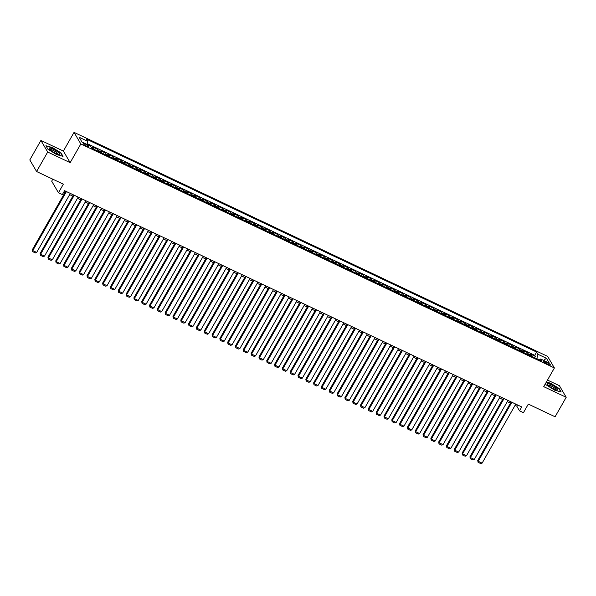<?xml version="1.0" encoding="UTF-8"?>
<svg xmlns="http://www.w3.org/2000/svg" width="596" height="596" viewBox="0 0 596 596"><rect width="100%" height="100%" fill="white"/><g stroke="black" fill="none" stroke-linecap="round" stroke-linejoin="round"><path stroke-width="0.89" d="M86.621 146.132A2.935 0.618 29.7 0 0 88.588 146.586A2.935 0.618 29.7 0 0 85.451 144.128A2.935 0.618 29.7 0 0 83.485 143.673A2.935 0.618 29.7 0 0 86.621 146.132M52.806 179.18L51.673 181.154L58.46 192.739L62.371 194.594L64.591 190.698L521.753 406.941L519.526 410.838L523.437 412.685L528.324 404.11L555.092 416.775L566.2 397.294L559.413 385.701L547.493 380.069M40.908 140.447L29.8 159.922L36.587 171.514L47.695 152.032L70.164 162.656L80.832 143.956L74.046 132.372L63.377 151.071L40.908 140.447L47.695 152.032M80.832 143.956L554.399 367.963L547.612 356.378L74.046 132.372M531.476 356.237A3.673 1.229 -64.7 0 0 531.334 355.298L530.663 354.158L535.357 356.378L534.59 357.712M528.347 354.762A3.673 1.229 -64.7 0 0 528.212 353.823L527.542 352.676L526.775 354.017M527.542 352.676L522.848 350.463L523.519 351.603A3.673 1.229 -64.7 0 1 523.66 352.541M515.845 348.846A3.673 1.229 -64.7 0 0 515.704 347.908L515.033 346.768L519.727 348.98L518.96 350.321M508.03 345.144A3.673 1.229 -64.7 0 0 507.889 344.212L507.218 343.065L511.912 345.285L511.152 346.626M500.215 341.448A3.673 1.229 -64.7 0 0 500.074 340.517L499.411 339.37L504.097 341.59L503.337 342.923M492.4 337.753A3.673 1.229 -64.7 0 0 492.259 336.815L491.596 335.675L496.282 337.895L495.522 339.228M484.585 334.058A3.673 1.229 -64.7 0 0 484.444 333.119L483.781 331.979L488.467 334.2L487.707 335.533M476.77 330.363A3.673 1.229 -64.7 0 0 476.636 329.424L475.966 328.284L480.652 330.497L479.892 331.838M468.955 326.668A3.673 1.229 -64.7 0 0 468.821 325.729L468.151 324.589L472.837 326.802L472.077 328.143M461.14 322.965A3.673 1.229 -64.7 0 0 461.006 322.034L460.335 320.886L465.022 323.106L464.262 324.447M453.325 319.27A3.673 1.229 -64.7 0 0 453.191 318.339L452.52 317.191L457.207 319.411L456.447 320.745M445.51 315.575A3.673 1.229 -64.7 0 0 445.376 314.636L444.705 313.496L449.391 315.716L448.632 317.05M437.695 311.879A3.673 1.229 -64.7 0 0 437.561 310.941L436.89 309.801L441.576 312.021L440.817 313.354M429.88 308.184A3.673 1.229 -64.7 0 0 429.746 307.245L429.075 306.106L433.761 308.318L433.001 309.659M422.065 304.489A3.673 1.229 -64.7 0 0 421.931 303.55L421.26 302.41L425.946 304.623L425.186 305.964M414.25 300.786A3.673 1.229 -64.7 0 0 414.116 299.855L413.445 298.708L418.131 300.928L417.371 302.269M406.435 297.091A3.673 1.229 -64.7 0 0 406.301 296.16L405.63 295.013L410.324 297.233L409.556 298.566M398.627 293.396A3.673 1.229 -64.7 0 0 398.486 292.457L397.815 291.317L402.509 293.537L401.741 294.871M390.812 289.701A3.673 1.229 -64.7 0 0 390.671 288.762L390 287.622L394.694 289.842L393.926 291.176M382.997 286.005A3.673 1.229 -64.7 0 0 382.856 285.067L382.185 283.927L386.878 286.14L386.111 287.481M375.182 282.31A3.673 1.229 -64.7 0 0 375.04 281.372L374.37 280.224L379.063 282.444L378.296 283.785M367.367 278.608A3.673 1.229 -64.7 0 0 367.225 277.676L366.555 276.529L371.248 278.749L370.481 280.083M359.552 274.912A3.673 1.229 -64.7 0 0 359.41 273.981L358.74 272.834L363.433 275.054L362.666 276.388M351.737 271.217A3.673 1.229 -64.7 0 0 351.595 270.279L350.932 269.139L355.618 271.359L354.858 272.692M343.922 267.522A3.673 1.229 -64.7 0 0 343.78 266.583L343.117 265.444L347.803 267.664L347.043 268.997M336.107 263.827A3.673 1.229 -64.7 0 0 335.965 262.888L335.302 261.748L339.988 263.961L339.228 265.302M328.292 260.132A3.673 1.229 -64.7 0 0 328.158 259.193L327.487 258.046L332.173 260.266L331.413 261.607M320.477 256.429A3.673 1.229 -64.7 0 0 320.343 255.498L319.672 254.35L324.358 256.571L323.598 257.904M312.662 252.734A3.673 1.229 -64.7 0 0 312.527 251.803L311.857 250.655L316.543 252.875L315.783 254.209M304.847 249.039A3.673 1.229 -64.7 0 0 304.712 248.1L304.042 246.96L308.728 249.18L307.968 250.514M297.031 245.343A3.673 1.229 -64.7 0 0 296.897 244.405L296.227 243.265L300.913 245.477L300.153 246.819M289.216 241.648A3.673 1.229 -64.7 0 0 289.082 240.71L288.412 239.57L293.098 241.782L292.338 243.123M281.401 237.953A3.673 1.229 -64.7 0 0 281.267 237.014L280.597 235.867L285.283 238.087L284.523 239.428M273.586 234.25A3.673 1.229 -64.7 0 0 273.452 233.319L272.782 232.172L277.468 234.392L276.708 235.725M265.771 230.555A3.673 1.229 -64.7 0 0 265.637 229.624L264.967 228.477L269.653 230.697L268.893 232.03M257.956 226.86A3.673 1.229 -64.7 0 0 257.822 225.921L257.152 224.781L261.838 227.001L261.078 228.335M250.141 223.165A3.673 1.229 -64.7 0 0 250.007 222.226L249.337 221.086L254.03 223.299L253.263 224.64M242.334 219.47A3.673 1.229 -64.7 0 0 242.192 218.531L241.522 217.391L246.215 219.604L245.448 220.945M234.519 215.774A3.673 1.229 -64.7 0 0 234.377 214.836L233.706 213.688L238.4 215.908L237.633 217.249M226.704 212.072A3.673 1.229 -64.7 0 0 226.562 211.14L225.891 209.993L230.585 212.213L229.818 213.547M218.888 208.376A3.673 1.229 -64.7 0 0 218.747 207.445L218.076 206.298L222.77 208.518L222.003 209.852M211.073 204.681A3.673 1.229 -64.7 0 0 210.932 203.743L210.261 202.603L214.955 204.823L214.188 206.156M203.258 200.986A3.673 1.229 -64.7 0 0 203.117 200.047L202.446 198.908L207.14 201.12L206.372 202.461M195.443 197.291A3.673 1.229 -64.7 0 0 195.302 196.352L194.639 195.212L199.325 197.425L198.565 198.766M187.628 193.596A3.673 1.229 -64.7 0 0 187.487 192.657L186.824 191.51L191.51 193.73L190.75 195.071M179.813 189.893A3.673 1.229 -64.7 0 0 179.672 188.962L179.009 187.814L183.695 190.035L182.935 191.368M171.998 186.198A3.673 1.229 -64.7 0 0 171.864 185.267L171.194 184.119L175.88 186.339L175.12 187.673M164.183 182.503A3.673 1.229 -64.7 0 0 164.049 181.564L163.379 180.424L168.065 182.644L167.305 183.978M156.368 178.807A3.673 1.229 -64.7 0 0 156.234 177.869L155.563 176.729L160.249 178.942L159.49 180.283M148.553 175.112A3.673 1.229 -64.7 0 0 148.419 174.174L147.748 173.034L152.434 175.246L151.675 176.587M140.738 171.41A3.673 1.229 -64.7 0 0 140.604 170.478L139.933 169.331L144.619 171.551L143.859 172.892M132.923 167.714A3.673 1.229 -64.7 0 0 132.789 166.783L132.118 165.636L136.804 167.856L136.044 169.189M125.108 164.019A3.673 1.229 -64.7 0 0 124.974 163.081L124.303 161.941L128.989 164.161L128.229 165.494M117.293 160.324A3.673 1.229 -64.7 0 0 117.159 159.385L116.488 158.245L121.174 160.466L120.414 161.799M109.478 156.629A3.673 1.229 -64.7 0 0 109.344 155.69L108.673 154.55L113.359 156.763L112.599 158.104M101.663 152.934A3.673 1.229 -64.7 0 0 101.529 151.995L100.858 150.855L105.544 153.068L104.784 154.409M93.848 149.231A3.673 1.229 -64.7 0 0 93.714 148.3L93.043 147.152L97.737 149.373L96.969 150.714M547.396 362.659L545.675 361.846A2.846 0.596 29.7 0 0 543.775 361.407A2.846 0.596 29.7 0 0 546.808 363.784L548.529 364.603A2.846 0.596 29.7 0 0 550.436 365.035A2.846 0.596 29.7 0 0 547.396 362.659L546.763 363.761M539.507 359.872L536.847 358.613L537.89 354.248L536.609 352.05L86.48 139.136L87.768 141.326L79.171 137.266L81.957 142.027L90.555 146.087L91.836 148.285L541.965 361.198L540.676 359.008L539.373 359.977M537.89 354.248L546.487 358.315L549.274 363.076L540.676 359.008M535.357 356.378L534.739 355.328L87.217 143.636M90.011 145.834L87.053 144.321M97.737 149.373L98.4 150.52A3.673 1.229 115.3 0 1 98.541 151.451M105.544 153.068L106.215 154.215A3.673 1.229 115.3 0 1 106.356 155.146M113.359 156.763L114.03 157.91A3.673 1.229 115.3 0 1 114.171 158.849M121.174 160.466L121.845 161.605A3.673 1.229 115.3 0 1 121.986 162.544M128.989 164.161L129.66 165.301A3.673 1.229 115.3 0 1 129.801 166.239M136.804 167.856L137.475 168.996A3.673 1.229 115.3 0 1 137.616 169.934M144.619 171.551L145.29 172.698A3.673 1.229 115.3 0 1 145.431 173.63M152.434 175.246L153.105 176.394A3.673 1.229 115.3 0 1 153.239 177.325M160.249 178.942L160.92 180.089A3.673 1.229 115.3 0 1 161.054 181.028M168.065 182.644L168.735 183.784A3.673 1.229 115.3 0 1 168.869 184.723M175.88 186.339L176.55 187.479A3.673 1.229 115.3 0 1 176.684 188.418M183.695 190.035L184.365 191.174A3.673 1.229 115.3 0 1 184.499 192.113M191.51 193.73L192.18 194.877A3.673 1.229 115.3 0 1 192.314 195.808M199.325 197.425L199.995 198.572A3.673 1.229 115.3 0 1 200.129 199.504M207.14 201.12L207.81 202.268A3.673 1.229 115.3 0 1 207.944 203.206M214.955 204.823L215.625 205.963A3.673 1.229 115.3 0 1 215.759 206.901M222.77 208.518L223.44 209.658A3.673 1.229 115.3 0 1 223.575 210.597M230.585 212.213L231.255 213.353A3.673 1.229 115.3 0 1 231.39 214.292M238.4 215.908L239.063 217.056A3.673 1.229 115.3 0 1 239.205 217.987M246.215 219.604L246.878 220.751A3.673 1.229 115.3 0 1 247.02 221.682M254.03 223.299L254.693 224.446A3.673 1.229 115.3 0 1 254.835 225.385M261.838 227.001L262.508 228.141A3.673 1.229 115.3 0 1 262.65 229.08M269.653 230.697L270.323 231.837A3.673 1.229 115.3 0 1 270.465 232.775M277.468 234.392L278.138 235.532A3.673 1.229 115.3 0 1 278.28 236.47M285.283 238.087L285.953 239.234A3.673 1.229 115.3 0 1 286.095 240.166M293.098 241.782L293.768 242.93A3.673 1.229 115.3 0 1 293.91 243.861M300.913 245.477L301.583 246.625A3.673 1.229 115.3 0 1 301.725 247.564M308.728 249.18L309.399 250.32A3.673 1.229 115.3 0 1 309.533 251.259M316.543 252.875L317.214 254.015A3.673 1.229 115.3 0 1 317.348 254.954M324.358 256.571L325.029 257.71A3.673 1.229 115.3 0 1 325.163 258.649M332.173 260.266L332.844 261.413A3.673 1.229 115.3 0 1 332.978 262.344M339.988 263.961L340.659 265.108A3.673 1.229 115.3 0 1 340.793 266.04M347.803 267.664L348.474 268.803A3.673 1.229 115.3 0 1 348.608 269.742M355.618 271.359L356.289 272.499A3.673 1.229 115.3 0 1 356.423 273.437M363.433 275.054L364.104 276.194A3.673 1.229 115.3 0 1 364.238 277.133M371.248 278.749L371.919 279.889A3.673 1.229 115.3 0 1 372.053 280.828M379.063 282.444L379.734 283.592A3.673 1.229 115.3 0 1 379.868 284.523M386.878 286.14L387.549 287.287A3.673 1.229 115.3 0 1 387.683 288.218M394.694 289.842L395.357 290.982A3.673 1.229 115.3 0 1 395.498 291.921M402.509 293.537L403.172 294.677A3.673 1.229 115.3 0 1 403.313 295.616M410.324 297.233L410.987 298.373A3.673 1.229 115.3 0 1 411.128 299.311M418.131 300.928L418.802 302.068A3.673 1.229 115.3 0 1 418.943 303.006M425.946 304.623L426.617 305.77A3.673 1.229 115.3 0 1 426.758 306.702M433.761 308.318L434.432 309.466A3.673 1.229 115.3 0 1 434.573 310.397M441.576 312.021L442.247 313.161A3.673 1.229 115.3 0 1 442.388 314.099M449.391 315.716L450.062 316.856A3.673 1.229 115.3 0 1 450.203 317.795M457.207 319.411L457.877 320.551A3.673 1.229 115.3 0 1 458.019 321.49M465.022 323.106L465.692 324.246A3.673 1.229 115.3 0 1 465.826 325.185M472.837 326.802L473.507 327.949A3.673 1.229 115.3 0 1 473.641 328.88M480.652 330.497L481.322 331.644A3.673 1.229 115.3 0 1 481.456 332.583M488.467 334.2L489.137 335.339A3.673 1.229 115.3 0 1 489.271 336.278M496.282 337.895L496.952 339.035A3.673 1.229 115.3 0 1 497.086 339.973M504.097 341.59L504.767 342.73A3.673 1.229 115.3 0 1 504.901 343.668M511.912 345.285L512.582 346.432A3.673 1.229 115.3 0 1 512.716 347.364M519.727 348.98L520.397 350.128A3.673 1.229 115.3 0 1 520.532 351.059M58.46 192.739L63.347 184.171L36.587 171.514M554.399 367.963L543.731 386.662L566.2 397.294M515.078 405.332L516.777 406.137L519.526 410.838M63.891 191.919L65.024 192.448M69.643 194.631L72.839 196.144M77.458 198.334L80.654 199.839M85.273 202.029L88.469 203.541M93.088 205.724L96.284 207.237M100.903 209.42L104.099 210.932M108.718 213.115L111.914 214.627M116.533 216.81L119.721 218.322M124.348 220.513L127.537 222.017M132.163 224.208L135.352 225.72M139.978 227.903L143.167 229.415M147.786 231.598L150.982 233.11M155.601 235.293L158.797 236.806M163.416 238.996L166.612 240.501M171.231 242.691L174.427 244.204M179.046 246.386L182.242 247.899M186.861 250.082L190.057 251.594M194.676 253.777L197.872 255.289M202.491 257.472L205.687 258.984M210.306 261.175L213.502 262.68M218.121 264.87L221.317 266.382M225.936 268.565L229.132 270.077M233.751 272.26L236.947 273.773M241.566 275.955L244.762 277.468M249.381 279.651L252.577 281.163M257.196 283.353L260.392 284.858M265.011 287.048L268.207 288.561M272.826 290.744L276.015 292.256M280.642 294.439L283.83 295.951M288.457 298.134L291.645 299.646M296.272 301.829L299.46 303.342M304.079 305.532L307.275 307.037M311.894 309.227L315.09 310.74M319.709 312.922L322.905 314.435M327.524 316.618L330.72 318.13M335.339 320.313L338.535 321.825M343.154 324.008L346.35 325.52M350.97 327.711L354.166 329.215M358.785 331.406L361.981 332.918M366.6 335.101L369.796 336.613M374.415 338.796L377.611 340.309M382.23 342.491L385.426 344.004M390.045 346.187L393.241 347.699M397.86 349.889L401.056 351.394M405.675 353.584L408.871 355.097M413.49 357.28L416.686 358.792M421.305 360.975L424.501 362.487M429.12 364.67L432.309 366.182M436.935 368.365L440.124 369.878M444.75 372.068L447.939 373.573M452.565 375.763L455.754 377.275M460.373 379.458L463.569 380.971M468.188 383.153L471.384 384.666M476.003 386.849L479.199 388.361M483.818 390.544L487.014 392.056M491.633 394.247L494.829 395.751M499.448 397.942L502.644 399.454M507.263 401.637L510.459 403.149M517.47 404.915L516.777 406.137M534.739 355.328L536.609 352.05M87.768 141.326L87.023 144.418M543.537 360.356L546.487 358.315M545.437 383.682L546.13 384.867L554.69 390.186L561.208 392.004L559.167 388.517L550.607 383.206L546.383 382.021M70.164 162.656L63.377 151.071M47.941 149.224L56.508 154.535L63.027 156.353L60.986 152.867L52.418 147.555L45.899 145.729L47.941 149.224M515.778 404.11L482.112 463.129L478.208 461.282L477.746 460.499L478.074 462.332L478.208 461.282L511.867 402.263M511.152 401.928L477.746 460.499M482.112 463.129L480.816 463.628L478.074 462.332M553.751 388.883A5.967 1.252 29.7 0 0 557.133 390A5.967 1.252 29.7 0 0 556.709 388.212A5.967 1.252 29.7 0 0 551.367 384.815A5.967 1.252 29.7 0 0 547.523 384.509A5.967 1.252 29.7 0 0 553.751 388.883M556.075 389.799L556.075 389.799A4.515 0.946 29.7 0 0 551.255 386.014A4.515 0.946 29.7 0 0 548.231 385.321L548.231 385.321M546.249 382.26L550.577 383.466L558.877 388.614L560.791 391.885M59.369 154.297A5.967 1.252 29.7 0 0 55.882 150.639A5.967 1.252 29.7 0 0 49.379 148.099A5.967 1.252 29.7 0 0 49.334 148.858A5.967 1.252 29.7 0 0 53.752 152.285A5.967 1.252 29.7 0 0 58.952 154.349A5.967 1.252 29.7 0 0 59.369 154.297M57.894 154.148L57.894 154.148A4.515 0.946 29.7 0 0 54.78 151.28A4.515 0.946 29.7 0 0 50.191 149.566A4.515 0.946 29.7 0 0 50.049 149.671L50.049 149.671M46.093 146.057L52.396 147.815L60.688 152.963L62.61 156.241M507.963 400.415L474.297 459.434L470.393 457.586L469.931 456.804L470.259 458.637L470.393 457.586L504.052 398.568M503.344 398.232L469.931 456.804M474.297 459.434L473 459.933L470.259 458.637M500.148 396.72L466.482 455.739L462.578 453.884L462.116 453.102L462.444 454.942L462.578 453.884L496.237 394.872M495.529 394.537L462.116 453.102M466.482 455.739L465.185 456.238L462.444 454.942M492.333 393.025L458.667 452.036L454.763 450.189L454.301 449.406L454.636 451.247L454.763 450.189L488.422 391.177M487.714 390.834L454.301 449.406M458.667 452.036L457.37 452.543L454.636 451.247M484.518 389.33L450.852 448.341L446.948 446.493L446.486 445.711L446.821 447.551L446.948 446.493L480.607 387.475M479.899 387.139L446.486 445.711M450.852 448.341L449.555 448.84L446.821 447.551M476.703 385.627L443.037 444.646L439.133 442.798L438.671 442.016L439.006 443.856L439.133 442.798L472.792 383.779M472.084 383.444L438.671 442.016M443.037 444.646L441.74 445.145L439.006 443.856M468.888 381.932L435.222 440.951L431.318 439.103L430.856 438.321L431.191 440.153L431.318 439.103L464.977 380.084M464.269 379.749L430.856 438.321M435.222 440.951L433.925 441.45L431.191 440.153M461.073 378.236L427.414 437.255L423.503 435.408L423.048 434.626L423.376 436.458L423.503 435.408L457.162 376.389M456.454 376.054L423.048 434.626M427.414 437.255L426.11 437.755L423.376 436.458M453.258 374.541L419.599 433.56L415.688 431.705L415.233 430.923L415.561 432.763L415.688 431.705L449.354 372.694M448.639 372.358L415.233 430.923M419.599 433.56L418.295 434.059L415.561 432.763M445.443 370.846L411.784 429.858L407.873 428.01L407.418 427.228L407.746 429.068L407.873 428.01L441.539 368.998M440.824 368.656L407.418 427.228M411.784 429.858L410.48 430.364L407.746 429.068M437.628 367.151L403.969 426.162L400.058 424.315L399.603 423.532L399.931 425.373L400.058 424.315L433.724 365.296M433.009 364.961L399.603 423.532M403.969 426.162L402.665 426.662L399.931 425.373M429.813 363.448L396.154 422.467L392.243 420.62L391.788 419.837L392.116 421.677L392.243 420.62L425.909 361.601M425.194 361.265L391.788 419.837M396.154 422.467L394.85 422.966L392.116 421.677M421.998 359.753L388.339 418.772L384.427 416.924L383.973 416.142L384.301 417.975L384.427 416.924L418.094 357.905M417.379 357.57L383.973 416.142M388.339 418.772L387.035 419.271L384.301 417.975M414.183 356.058L380.524 415.077L376.612 413.229L376.158 412.439L376.486 414.28L376.612 413.229L410.279 354.21M409.564 353.875L376.158 412.439M380.524 415.077L379.22 415.576L376.486 414.28M406.368 352.363L372.709 411.374L368.797 409.527L368.343 408.744L368.671 410.584L368.797 409.527L402.464 350.515M401.749 350.18L368.343 408.744M372.709 411.374L371.405 411.881L368.671 410.584M398.553 348.667L364.894 407.679L360.982 405.831L360.528 405.049L360.856 406.889L360.982 405.831L394.649 346.82M393.934 346.477L360.528 405.049M364.894 407.679L363.59 408.185L360.856 406.889M390.738 344.972L357.079 403.984L353.175 402.136L352.713 401.354L353.041 403.194L353.175 402.136L386.834 343.117M386.119 342.782L352.713 401.354M357.079 403.984L355.775 404.483L353.041 403.194M382.923 341.27L349.263 400.288L345.36 398.441L344.898 397.659L345.226 399.499L345.36 398.441L379.019 339.422M378.304 339.087L344.898 397.659M349.263 400.288L347.96 400.788L345.226 399.499M375.115 337.574L341.448 396.593L337.545 394.746L337.083 393.963L337.41 395.796L337.545 394.746L371.204 335.727M370.488 335.392L337.083 393.963M341.448 396.593L340.145 397.092L337.41 395.796M367.3 333.879L333.633 392.898L329.73 391.05L329.268 390.261L329.595 392.101L329.73 391.05L363.389 332.032M362.673 331.696L329.268 390.261M333.633 392.898L332.33 393.397L329.595 392.101M359.485 330.184L325.818 389.195L321.915 387.348L321.453 386.566L321.78 388.406L321.915 387.348L355.574 328.336M354.858 328.001L321.453 386.566M325.818 389.195L324.522 389.702L321.78 388.406M351.67 326.489L318.003 385.5L314.099 383.653L313.638 382.87L313.965 384.711L314.099 383.653L347.759 324.641M347.051 324.298L313.638 382.87M318.003 385.5L316.707 386.007L313.965 384.711M343.855 322.794L310.188 381.805L306.284 379.957L305.822 379.175L306.15 381.015L306.284 379.957L339.944 320.939M339.236 320.603L305.822 379.175M310.188 381.805L308.892 382.304L306.15 381.015M336.04 319.091L302.373 378.11L298.469 376.262L298.007 375.48L298.343 377.32L298.469 376.262L332.128 317.243M331.421 316.908L298.007 375.48M302.373 378.11L301.077 378.609L298.343 377.32M328.225 315.396L294.558 374.415L290.654 372.567L290.192 371.785L290.528 373.618L290.654 372.567L324.313 313.548M323.606 313.213L290.192 371.785M294.558 374.415L293.262 374.914L290.528 373.618M320.41 311.701L286.743 370.719L282.839 368.872L282.377 368.082L282.713 369.922L282.839 368.872L316.498 309.853M315.791 309.518L282.377 368.082M286.743 370.719L285.447 371.219L282.713 369.922M312.595 308.005L278.935 367.017L275.024 365.169L274.562 364.387L274.898 366.227L275.024 365.169L308.683 306.158M307.976 305.815L274.562 364.387M278.935 367.017L277.632 367.523L274.898 366.227M304.78 304.31L271.12 363.322L267.209 361.474L266.755 360.692L267.082 362.532L267.209 361.474L300.868 302.463M300.16 302.12L266.755 360.692M271.12 363.322L269.817 363.828L267.082 362.532M296.964 300.608L263.305 359.626L259.394 357.779L258.94 356.997L259.267 358.837L259.394 357.779L293.061 298.76M292.345 298.425L258.94 356.997M263.305 359.626L262.002 360.126L259.267 358.837M289.149 296.912L255.49 355.931L251.579 354.084L251.125 353.301L251.452 355.142L251.579 354.084L285.246 295.065M284.53 294.729L251.125 353.301M255.49 355.931L254.187 356.43L251.452 355.142M281.334 293.217L247.675 352.236L243.764 350.388L243.31 349.606L243.637 351.439L243.764 350.388L277.431 291.37M276.715 291.034L243.31 349.606M247.675 352.236L246.371 352.735L243.637 351.439M273.519 289.522L239.86 348.541L235.949 346.693L235.495 345.904L235.822 347.744L235.949 346.693L269.615 287.674M268.9 287.339L235.495 345.904M239.86 348.541L238.556 349.04L235.822 347.744M265.704 285.827L232.045 344.838L228.134 342.991L227.679 342.208L228.007 344.048L228.134 342.991L261.8 283.979M261.085 283.636L227.679 342.208M232.045 344.838L230.741 345.345L228.007 344.048M257.889 282.132L224.23 341.143L220.319 339.295L219.864 338.513L220.192 340.353L220.319 339.295L253.985 280.284M253.27 279.941L219.864 338.513M224.23 341.143L222.926 341.642L220.192 340.353M250.074 278.429L216.415 337.448L212.504 335.6L212.049 334.818L212.377 336.658L212.504 335.6L246.17 276.581M245.455 276.246L212.049 334.818M216.415 337.448L215.111 337.947L212.377 336.658M242.259 274.734L208.6 333.753L204.689 331.905L204.234 331.123L204.562 332.955L204.689 331.905L238.355 272.886M237.64 272.551L204.234 331.123M208.6 333.753L207.296 334.252L204.562 332.955M234.444 271.038L200.785 330.057L196.881 328.21L196.419 327.428L196.747 329.26L196.881 328.21L230.54 269.191M229.825 268.856L196.419 327.428M200.785 330.057L199.481 330.556L196.747 329.26M226.629 267.343L192.97 326.362L189.066 324.515L188.604 323.725L188.932 325.565L189.066 324.515L222.725 265.496M222.01 265.16L188.604 323.725M192.97 326.362L191.666 326.861L188.932 325.565M218.821 263.648L185.155 322.66L181.251 320.812L180.789 320.03L181.117 321.87L181.251 320.812L214.91 261.8M214.195 261.458L180.789 320.03M185.155 322.66L183.851 323.166L181.117 321.87M211.006 259.953L177.34 318.964L173.436 317.117L172.974 316.334L173.302 318.175L173.436 317.117L207.095 258.105M206.38 257.763L172.974 316.334M177.34 318.964L176.036 319.463L173.302 318.175M203.191 256.25L169.525 315.269L165.621 313.421L165.159 312.639L165.487 314.479L165.621 313.421L199.28 254.403M198.565 254.067L165.159 312.639M169.525 315.269L168.228 315.768L165.487 314.479M195.376 252.555L161.71 311.574L157.806 309.726L157.344 308.944L157.672 310.777L157.806 309.726L191.465 250.707M190.757 250.372L157.344 308.944M161.71 311.574L160.413 312.073L157.672 310.777M187.561 248.86L153.895 307.879L149.991 306.031L149.529 305.249L149.857 307.082L149.991 306.031L183.65 247.012M182.942 246.677L149.529 305.249M153.895 307.879L152.598 308.378L149.857 307.082M179.746 245.165L146.08 304.183L142.176 302.328L141.714 301.546L142.049 303.386L142.176 302.328L175.835 243.317M175.127 242.982L141.714 301.546M146.08 304.183L144.783 304.683L142.049 303.386M171.931 241.469L138.265 300.481L134.361 298.633L133.899 297.851L134.234 299.691L134.361 298.633L168.02 239.622M167.312 239.279L133.899 297.851M138.265 300.481L136.968 300.987L134.234 299.691M164.116 237.774L130.45 296.786L126.546 294.938L126.084 294.156L126.419 295.996L126.546 294.938L160.205 235.927M159.497 235.584L126.084 294.156M130.45 296.786L129.153 297.285L126.419 295.996M156.301 234.072L122.642 293.09L118.731 291.243L118.269 290.461L118.604 292.301L118.731 291.243L152.39 232.224M151.682 231.889L118.269 290.461M122.642 293.09L121.338 293.59L118.604 292.301M148.486 230.376L114.827 289.395L110.916 287.548L110.461 286.765L110.789 288.598L110.916 287.548L144.582 228.529M143.867 228.194L110.461 286.765M114.827 289.395L113.523 289.894L110.789 288.598M140.671 226.681L107.012 285.7L103.101 283.852L102.646 283.07L102.974 284.903L103.101 283.852L136.767 224.834M136.052 224.498L102.646 283.07M107.012 285.7L105.708 286.199L102.974 284.903M132.856 222.986L99.197 282.005L95.285 280.15L94.831 279.368L95.159 281.208L95.285 280.15L128.952 221.138M128.237 220.803L94.831 279.368M99.197 282.005L97.893 282.504L95.159 281.208M125.041 219.291L91.382 278.302L87.47 276.455L87.016 275.672L87.344 277.512L87.47 276.455L121.137 217.443M120.422 217.1L87.016 275.672M91.382 278.302L90.078 278.809L87.344 277.512M117.226 215.596L83.567 274.607L79.655 272.759L79.201 271.977L79.529 273.817L79.655 272.759L113.322 213.74M112.607 213.405L79.201 271.977M83.567 274.607L82.263 275.106L79.529 273.817M109.411 211.893L75.752 270.912L71.84 269.064L71.386 268.282L71.714 270.122L71.84 269.064L105.507 210.045M104.792 209.71L71.386 268.282M75.752 270.912L74.448 271.411L71.714 270.122M101.596 208.198L67.937 267.217L64.025 265.369L63.571 264.587L63.899 266.419L64.025 265.369L97.692 206.35M96.977 206.015L63.571 264.587M67.937 267.217L66.633 267.716L63.899 266.419M93.781 204.502L60.122 263.521L56.21 261.674L55.756 260.892L56.084 262.724L56.21 261.674L89.877 202.655M89.162 202.32L55.756 260.892M60.122 263.521L58.818 264.021L56.084 262.724M85.966 200.807L52.306 259.826L48.395 257.971L47.941 257.189L48.269 259.029L48.395 257.971L82.062 198.96M81.347 198.624L47.941 257.189M52.306 259.826L51.003 260.325L48.269 259.029M78.151 197.112L44.491 256.124L40.588 254.276L40.126 253.494L40.453 255.334L40.588 254.276L74.247 195.265M73.532 194.922L40.126 253.494M44.491 256.124L43.188 256.63L40.453 255.334M70.335 193.417L36.676 252.428L32.773 250.581L32.311 249.799L32.638 251.639L32.773 250.581L66.432 191.562M65.716 191.227L32.311 249.799M36.676 252.428L35.373 252.928L32.638 251.639M528.212 353.823L531.334 355.298M91.128 147.078L93.714 148.3M98.4 150.52L101.529 151.995M106.215 154.215L109.344 155.69M114.03 157.91L117.159 159.385M121.845 161.605L124.974 163.081M129.66 165.301L132.789 166.783M137.475 168.996L140.604 170.478M145.29 172.698L148.419 174.174M153.105 176.394L156.234 177.869M160.92 180.089L164.049 181.564M168.735 183.784L171.864 185.267M176.55 187.479L179.672 188.962M184.365 191.174L187.487 192.657M192.18 194.877L195.302 196.352M199.995 198.572L203.117 200.047M207.81 202.268L210.932 203.743M215.625 205.963L218.747 207.445M223.44 209.658L226.562 211.14M231.255 213.353L234.377 214.836M239.063 217.056L242.192 218.531M246.878 220.751L250.007 222.226M254.693 224.446L257.822 225.921M262.508 228.141L265.637 229.624M270.323 231.837L273.452 233.319M278.138 235.532L281.267 237.014M285.953 239.234L289.082 240.71M293.768 242.93L296.897 244.405M301.583 246.625L304.712 248.1M309.399 250.32L312.527 251.803M317.214 254.015L320.343 255.498M325.029 257.71L328.158 259.193M332.844 261.413L335.965 262.888M340.659 265.108L343.78 266.583M348.474 268.803L351.595 270.279M356.289 272.499L359.41 273.981M364.104 276.194L367.225 277.676M371.919 279.889L375.04 281.372M379.734 283.592L382.856 285.067M387.549 287.287L390.671 288.762M395.357 290.982L398.486 292.457M403.172 294.677L406.301 296.16M410.987 298.373L414.116 299.855M418.802 302.068L421.931 303.55M426.617 305.77L429.746 307.245M434.432 309.466L437.561 310.941M442.247 313.161L445.376 314.636M450.062 316.856L453.191 318.339M457.877 320.551L461.006 322.034M465.692 324.246L468.821 325.729M473.507 327.949L476.636 329.424M481.322 331.644L484.444 333.119M489.137 335.339L492.259 336.815M496.952 339.035L500.074 340.517M504.767 342.73L507.889 344.212M512.582 346.432L515.704 347.908M520.397 350.128L523.519 351.603M545.117 362.822L545.675 361.846"/></g></svg>
